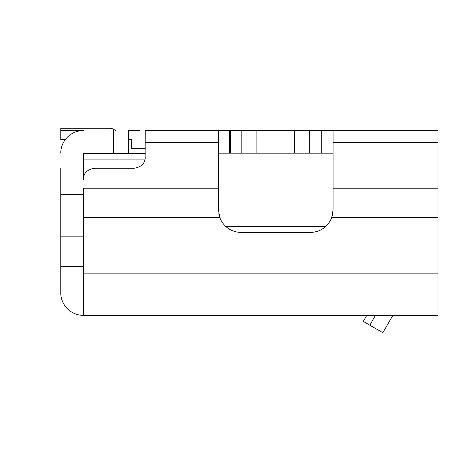 <?xml version="1.0" encoding="UTF-8"?>
<svg xmlns="http://www.w3.org/2000/svg" width="461" height="461" viewBox="0 0 461 461"><rect width="100%" height="100%" fill="white"/><g stroke="black" fill="none" stroke-linecap="round" stroke-linejoin="round"><path stroke-width="0.69" d="M230.5 130.549L229.745 130.549L229.745 153.179L230.5 153.179L230.5 130.549L437.95 130.549L437.95 315.364L83.401 315.364A22.629 22.629 0 0 1 60.766 292.735L60.766 168.265M229.745 130.549L218.428 130.549L218.428 209.755L219.811 217.54M145.123 158.699L145.255 130.549L218.428 130.549M229.745 153.179L218.428 153.179M230.5 153.179L321.023 153.179L321.023 130.549M333.096 153.179L321.023 153.179M145.255 156.947C145.227 163.367 141.458 167.141 133.944 168.265L94.712 168.265C87.198 169.389 83.429 173.163 83.401 179.583L83.401 153.179L83.401 153.553L145.255 153.553M145.255 148.649L131.679 148.649L131.679 139.597L128.659 139.597M225.677 226.351L325.846 226.351A22.629 22.629 0 0 0 331.701 217.569A22.629 22.629 0 0 1 310.46 232.384L241.063 232.384A22.629 22.629 0 0 1 219.822 217.569L83.401 217.569L83.401 315.364M392.881 315.364L382.866 332.715L363.268 321.403L366.754 315.364M83.401 266.331L60.766 266.331M218.428 188.226L83.401 188.226L83.401 217.569M219.102 215.224L218.779 213.725M333.096 130.549L333.096 209.755L331.701 217.569L437.95 217.569M83.401 236.159L60.766 236.159M60.766 130.549L83.401 130.549A22.629 22.629 0 0 0 60.766 153.179M83.401 153.179L128.659 153.179L128.659 130.549L139.977 130.549L128.659 130.549M115.256 130.549A7.543 7.543 0 0 0 109.874 128.285L60.766 128.285L60.766 139.597L65.295 139.597M332.761 213.633L332.421 215.229M241.818 153.179L241.818 130.549L324.798 130.549L309.706 130.549L309.706 153.179M369.803 325.172L375.461 315.364M83.401 273.874L437.95 273.874M333.096 188.226L437.95 188.226M83.401 194.669L60.766 194.669M113.573 130.549L113.573 153.179M83.401 159.08L145.059 159.08M333.096 142.697L437.95 142.697M145.255 142.697L218.428 142.697M321.778 130.549L321.778 153.179M294.619 130.549L294.619 153.179M256.904 130.549L256.904 153.179"/></g></svg>
